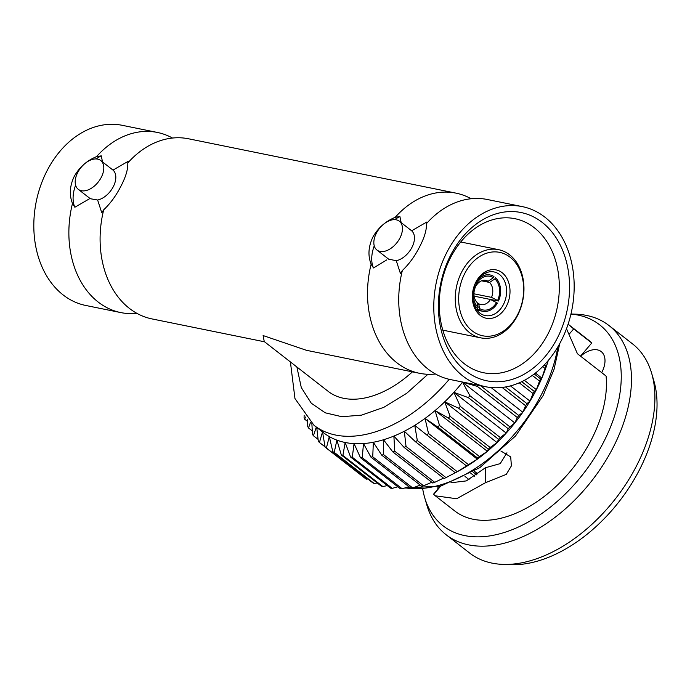<?xml version="1.0" encoding="UTF-8"?>
<svg xmlns="http://www.w3.org/2000/svg" width="690" height="690" viewBox="0 0 690 690"><rect width="100%" height="100%" fill="white"/><g stroke="black" fill="none" stroke-linecap="round" stroke-linejoin="round"><path stroke-width="1.03" d="M374.247 245.864A36.277 22.382 -52.1 0 0 373.497 267.944L371.142 264.132C367.77 255.749 368.339 246.761 372.841 237.179C377.965 227.976 385.417 221.361 395.197 217.333A91.908 69.147 -78.5 0 1 456.012 193.14A91.908 69.147 -78.5 0 1 471.132 198.737M373.497 267.944L386.771 259.889M388.668 259.164L396.276 260.708L400.398 273.413L402.365 270.48A91.908 69.147 101.5 0 0 420.581 362.207A91.908 69.147 101.5 0 0 428.05 369.09A91.908 69.147 101.5 0 0 450.622 379.612L485.674 386.736A91.908 69.147 -78.5 0 1 446.913 252.23A91.908 69.147 -78.5 0 1 522.278 206.612A91.908 69.147 -78.5 0 1 561.039 341.119A91.908 69.147 -78.5 0 1 485.674 386.736M435.511 374.023A91.908 69.147 -78.5 0 1 419.399 373.273A91.908 69.147 -78.5 0 1 396.828 362.742A91.908 69.147 -78.5 0 1 371.142 264.132M172.483 138.043A91.908 69.147 101.5 0 0 157.363 132.446A91.908 69.147 101.5 0 0 96.548 156.639C86.819 160.623 79.367 167.239 74.192 176.485C69.699 186.007 69.129 194.994 72.493 203.438A91.908 69.147 101.5 0 0 98.187 302.048A91.908 69.147 101.5 0 0 120.759 312.579A91.908 69.147 101.5 0 0 136.862 313.32M264.546 341.8L151.981 318.918A91.908 69.147 -78.5 0 1 129.41 308.396A91.908 69.147 -78.5 0 1 121.932 301.513A91.908 69.147 -78.5 0 1 103.716 209.786C110.426 203.447 116.196 195.52 121.026 186.007C125.856 176.735 128.107 169.067 127.771 162.987L128.167 161.322L112.996 170.102A18.259 11.264 127.9 0 1 113.298 186.68A18.259 11.264 127.9 0 1 97.626 200.014L90.347 198.729L78.281 189.336A18.259 11.264 -52.1 0 0 101.283 177.321A18.259 11.264 -52.1 0 0 100.714 160.52A18.259 11.264 -52.1 0 0 77.711 172.535A18.259 11.264 -52.1 0 0 78.281 189.336M449.233 379.31A127.4 78.608 127.9 0 1 313.985 425.299L323.55 432.742A127.4 78.608 -52.1 0 0 329.311 436.598A127.4 78.608 -52.1 0 0 336.884 440.134A127.4 78.608 -52.1 0 0 345.164 442.488A127.4 78.608 -52.1 0 0 354.074 443.627A127.4 78.608 -52.1 0 0 363.501 443.549A127.4 78.608 -52.1 0 0 373.35 442.256A127.4 78.608 -52.1 0 0 383.511 439.754A127.4 78.608 -52.1 0 0 393.878 436.071A127.4 78.608 -52.1 0 0 404.323 431.25A127.4 78.608 -52.1 0 0 414.75 425.351A127.4 78.608 -52.1 0 0 425.031 418.425A127.4 78.608 -52.1 0 0 435.054 410.559A127.4 78.608 -52.1 0 0 444.722 401.83A127.4 78.608 -52.1 0 0 453.908 392.343A127.4 78.608 -52.1 0 0 462.533 382.191A127.4 78.608 -52.1 0 0 462.645 382.053M541.857 378.068L540.563 378.888A137.853 85.051 -52.1 0 1 539.528 381.07L536.389 389.686A127.4 78.608 127.9 0 1 530.015 401.114A127.4 78.608 127.9 0 1 522.804 412.24A127.4 78.608 127.9 0 1 514.852 422.936A127.4 78.608 127.9 0 1 506.227 433.087A127.4 78.608 127.9 0 1 497.033 442.575A127.4 78.608 127.9 0 1 487.373 451.303A127.4 78.608 127.9 0 1 477.342 459.169A127.4 78.608 127.9 0 1 467.061 466.086A127.4 78.608 127.9 0 1 461.032 469.64L455.435 472.771A137.853 85.051 -52.1 0 0 457.306 471.701L466.578 465.966A137.853 85.051 -52.1 0 0 468.51 464.655L477.342 459.169L477.601 458.039A137.853 85.051 -52.1 0 0 479.49 456.556L487.373 451.303L488.304 449.13A137.853 85.051 -52.1 0 0 490.124 447.482L497.033 442.575L498.56 439.332A137.853 85.051 -52.1 0 0 500.293 437.546L506.227 433.087L508.263 428.757A137.853 85.051 -52.1 0 0 509.893 426.843L514.852 422.936L517.31 417.519A137.853 85.051 -52.1 0 0 518.811 415.501L522.804 412.24L525.599 405.737A137.853 85.051 -52.1 0 0 526.953 403.641L530.015 401.114L533.025 393.541A137.853 85.051 -52.1 0 0 534.232 391.394L536.389 389.686A127.4 78.608 127.9 0 0 541.857 378.068L545.031 368.46A137.853 85.051 -52.1 0 0 545.876 366.261L546.368 366.39A127.4 78.608 127.9 0 1 541.857 378.068L535.423 373.057M570.949 314.071A127.4 78.608 127.9 0 1 603.629 442.057A127.4 78.608 127.9 0 1 503.898 532.611A127.4 78.608 127.9 0 1 424.652 497.525L426.912 505.244A132.558 81.782 -52.1 0 0 446.111 534.724A132.558 81.782 -52.1 0 0 613.125 447.534A132.558 81.782 -52.1 0 0 609.011 325.559A132.558 81.782 -52.1 0 0 575.727 314.166L570.966 313.993M609.011 325.559L632.454 343.818A132.558 81.782 127.9 0 1 651.662 373.299A132.558 81.782 127.9 0 1 636.568 465.793A132.558 81.782 127.9 0 1 502.846 564.386A132.558 81.782 127.9 0 1 469.554 552.983L446.111 534.724M424.652 497.525A127.4 78.608 127.9 0 1 422.746 489.167M502.846 564.386L510.885 564.679A127.4 78.608 -52.1 0 0 639.414 469.916A127.4 78.608 -52.1 0 0 653.913 381.027L651.662 373.299M500.88 450.993L510.704 456.909L511.402 465.879L506.253 474.392L485.458 482.715L456.677 498.741L435.295 495.808L433.536 494.195L440.272 486.209M435.295 495.808L454.727 510.945A108.502 66.939 -52.1 0 0 591.434 439.573A108.502 66.939 -52.1 0 0 606.079 376.05L577.427 353.728L566.507 328.733M437.796 489.141A22.468 13.86 127.9 0 1 438.047 486.769M412.439 371.85A91.908 56.701 -52.1 0 1 328.086 391.282L264.253 341.567L263.114 335.564L306.464 350.313L419.399 373.273M399.933 238.016A18.259 11.264 127.9 0 1 376.93 250.03A18.259 11.264 127.9 0 1 376.361 233.229A18.259 11.264 127.9 0 1 399.363 221.214A18.259 11.264 127.9 0 1 399.933 238.016M522.278 206.612L487.235 199.488A91.908 69.147 101.5 0 0 452.778 203.792A91.908 69.147 101.5 0 0 426.42 223.681L426.817 222.016L411.645 230.796A18.259 11.264 127.9 0 1 411.947 247.374A18.259 11.264 127.9 0 1 396.276 260.708M426.42 223.681C426.765 229.71 424.523 237.377 419.675 246.701C414.88 256.163 409.11 264.089 402.365 270.48M542.168 222.37A85.862 64.601 101.5 0 0 450.665 255.153A85.862 64.601 101.5 0 0 465.793 370.978A85.862 64.601 101.5 0 0 557.287 338.195A85.862 64.601 101.5 0 0 542.168 222.37M534.25 227.7A78.6 59.142 101.5 0 0 510.704 218.04A78.6 59.142 101.5 0 0 444.153 273.119A78.6 59.142 101.5 0 0 464.336 363.751A78.6 59.142 101.5 0 0 479.481 371.694A78.6 59.142 101.5 0 0 552.569 323.679A78.6 59.142 101.5 0 0 534.25 227.7M509.625 254.826A44.988 33.845 -78.5 0 1 520.657 308.232A44.988 33.845 -78.5 0 1 480.654 337.841A44.988 33.845 -78.5 0 1 469.605 332.684A44.988 33.845 -78.5 0 1 458.565 279.278A44.988 33.845 -78.5 0 1 498.577 249.668A44.988 33.845 -78.5 0 1 509.625 254.826M510.108 257.232A42.564 32.025 -78.5 0 1 517.604 314.657A42.564 32.025 -78.5 0 1 472.245 330.907A42.564 32.025 -78.5 0 1 464.75 273.49A42.564 32.025 -78.5 0 1 510.108 257.232M502.148 272.723A24.668 18.561 101.5 0 0 475.859 282.141A24.668 18.561 101.5 0 0 480.206 315.425A24.668 18.561 101.5 0 0 506.495 305.998A24.668 18.561 101.5 0 0 502.148 272.723M499.508 274.499A22.253 16.741 101.5 0 0 494.049 271.946A22.253 16.741 101.5 0 0 474.263 286.591A22.253 16.741 101.5 0 0 479.723 313.01A22.253 16.741 101.5 0 0 485.182 315.563A22.253 16.741 101.5 0 0 504.968 300.918A22.253 16.741 101.5 0 0 499.508 274.499M475.212 287.601A12.334 9.28 101.5 0 0 477.161 302.522L478.127 307.361A17.172 12.92 -78.5 0 1 475.315 285.884L475.212 287.601M474.789 285.203L476.29 285.505L476.393 283.788L475.677 283.236M476.626 281.503A18.501 13.921 101.5 0 1 490.478 275.051A18.501 13.921 101.5 0 1 493.954 276.561L493.359 277.716L488.08 281.279A12.334 9.28 101.5 0 0 485.829 280.399A12.334 9.28 101.5 0 0 476.29 285.505M488.08 281.279L483.414 280.33M100.714 160.52L112.996 170.102M120.759 312.579L85.707 305.454A91.908 69.147 -78.5 0 1 46.946 170.947A91.908 69.147 -78.5 0 1 122.311 125.33L157.363 132.446M127.771 162.987A91.908 69.147 -78.5 0 1 154.129 143.097A91.908 69.147 -78.5 0 1 188.586 138.793L456.012 193.14M96.022 158.95A36.277 22.382 127.9 0 1 101.266 155.854L102.517 161.926M101.266 155.854L96.548 156.639M72.493 203.438L74.856 207.25A36.277 22.382 127.9 0 1 75.607 185.17M90.028 198.47L74.856 207.25M103.716 209.786L101.758 212.718L97.626 200.014M476.221 309.189L479.033 309.681L479.628 308.534L478.662 303.695A12.334 9.28 101.5 0 0 480.913 304.575A12.334 9.28 101.5 0 0 490.452 299.469L497.421 303.091A18.501 13.921 101.5 0 1 483.104 311.311L476.98 310.25M479.033 309.681A18.501 13.921 101.5 0 0 483.104 311.311M496.593 302.453A17.172 12.92 -78.5 0 1 479.628 308.534M498.491 301.004L491.53 297.373A12.334 9.28 101.5 0 0 489.581 282.452L494.859 278.881L495.455 277.725A18.501 13.921 101.5 0 1 498.491 301.004L489.193 299.21M494.859 278.881A17.172 12.92 -78.5 0 1 497.663 300.357M476.393 283.788A17.172 12.92 -78.5 0 1 493.359 277.716M474.703 285.401L475.315 285.884M472.874 299.969A18.501 13.921 101.5 0 0 477.532 308.516L478.127 307.361M478.662 303.695L477.342 303.428M474.125 296.148L490.452 299.469M491.53 297.373L473.952 293.802M481.568 280.821L489.581 282.452M411.645 230.796L399.363 221.214M401.166 222.62L399.915 216.548A36.277 22.382 -52.1 0 0 394.671 219.644M395.197 217.333L399.915 216.548M473.012 471.977L476.764 474.901M474.306 471.192L477.954 474.03M580.661 356.256A22.468 13.86 127.9 0 1 601.197 351.581A22.468 13.86 127.9 0 1 601.697 372.635M569.491 333.805L573.675 328.906L591.761 342.99L580.523 356.144M568.103 324.197L573.675 328.906M469.071 479.61L465.026 476.454M433.725 494.428L440.712 486.088M506.943 452.795L500.216 463.628L485.45 467.734L466.293 480.904L450.915 482.776M485.45 467.734L485.458 482.715M591.761 342.99A108.502 66.939 -52.1 0 0 588.061 339.739L568.629 324.602M548.283 360.465A127.4 78.608 127.9 0 1 546.368 366.39L548.05 360.741M478.205 385.218A137.853 85.051 127.9 0 1 477.333 386.383L462.533 382.191L469.916 395.715A137.853 85.051 127.9 0 1 468.286 397.621L453.908 392.343L460.316 406.41A137.853 85.051 127.9 0 1 458.583 408.195L444.722 401.83L450.147 416.355A137.853 85.051 127.9 0 1 448.327 417.993L435.054 410.559L439.513 425.42A137.853 85.051 127.9 0 1 437.624 426.903L425.031 418.425L428.533 433.527A137.853 85.051 127.9 0 1 426.601 434.829L414.75 425.351L417.329 440.565A137.853 85.051 127.9 0 1 415.371 441.678L404.323 431.25L406.031 446.482A137.853 85.051 127.9 0 1 404.064 447.387L393.878 436.071L394.74 451.191A137.853 85.051 127.9 0 1 392.791 451.881L383.511 439.754L383.606 454.65A137.853 85.051 127.9 0 1 381.691 455.124L373.35 442.256L372.738 456.823A137.853 85.051 127.9 0 1 370.884 457.065L363.501 443.549L362.25 457.686A137.853 85.051 127.9 0 1 360.473 457.694L354.074 443.627L352.271 457.22A137.853 85.051 127.9 0 1 350.589 457.004L345.164 442.488L342.896 455.443A137.853 85.051 127.9 0 1 341.334 455.003L336.884 440.134L334.236 452.364A137.853 85.051 127.9 0 1 332.813 451.7L329.311 436.598L326.387 448.026A137.853 85.051 127.9 0 1 325.111 447.146L365.088 478.282A137.853 85.051 -52.1 0 0 366.364 479.162L367.848 478.989M332.813 451.7L372.79 482.836A137.853 85.051 -52.1 0 0 374.213 483.5L377.257 482.974M341.334 455.003L381.311 486.131A137.853 85.051 -52.1 0 0 382.872 486.579L387.28 485.579M350.589 457.004L390.566 488.141A137.853 85.051 -52.1 0 0 392.248 488.356L397.837 486.795M360.473 457.694L400.45 488.831A137.853 85.051 -52.1 0 0 402.227 488.822L408.842 486.631M370.884 457.065L410.861 488.201A137.853 85.051 -52.1 0 0 412.715 487.959L420.201 485.113M381.691 455.124L421.668 486.26A137.853 85.051 -52.1 0 0 423.582 485.786L431.793 482.258M392.791 451.881L432.768 483.017A137.853 85.051 -52.1 0 0 434.717 482.327L443.515 478.118M404.064 447.387L444.041 478.524A137.853 85.051 -52.1 0 0 446.007 477.618L455.253 472.736M415.371 441.678L455.348 472.814A137.853 85.051 -52.1 0 0 455.435 472.771M539.528 381.07L532.275 375.42M524.383 380.337L536.389 389.686M540.563 378.888L534.25 373.971M521.761 381.682L534.232 391.394M519.26 382.821L533.025 393.541M545.031 368.46L542.659 366.614M510.453 385.882L530.015 401.114M545.876 366.261L544.246 364.993M505.537 386.961L526.953 403.641M546.368 366.39L544.384 364.846M502.113 387.452L525.599 405.737M491.099 387.547L522.804 412.24M480.533 385.693L518.811 415.501M477.333 386.383L517.31 417.519M462.533 382.191L514.852 422.936M469.916 395.715L509.893 426.843M468.286 397.621L508.263 428.757M453.908 392.343L506.227 433.087M460.316 406.41L500.293 437.546M458.583 408.195L498.56 439.332M444.722 401.83L497.033 442.575M450.147 416.355L490.124 447.482M448.327 417.993L488.304 449.13M435.054 410.559L487.373 451.303M439.513 425.42L479.49 456.556M437.624 426.903L477.601 458.039M425.031 418.425L477.342 459.169M428.533 433.527L468.51 464.655M426.601 434.829L466.578 465.966M417.329 440.565L457.306 471.701M406.031 446.482L446.007 477.618M394.74 451.191L434.717 482.327M383.606 454.65L423.582 485.786M372.738 456.823L412.715 487.959M362.25 457.686L402.227 488.822M352.271 457.22L392.248 488.356M342.896 455.443L382.872 486.579M334.236 452.364L374.213 483.5M326.387 448.026L366.364 479.162M325.059 446.853L319.427 442.471L322.523 431.923L325.111 447.146M319.427 442.471A137.853 85.051 127.9 0 1 318.314 441.384L316.753 427.455M316.296 427.093L313.441 435.761L318.081 439.375M313.441 435.761A137.853 85.051 127.9 0 1 312.51 434.476L311.863 423.557M310.517 422.358L308.49 427.964L312.294 430.922M308.49 427.964A137.853 85.051 127.9 0 1 307.74 426.506L307.68 419.546M305.463 417.036L304.635 419.175L307.697 421.564M304.635 419.175A137.853 85.051 127.9 0 1 304.074 417.554L304.161 415.406M296.873 366.977L301.297 387.573L311.276 403.21L325.231 412.81L341.852 416.717L361.543 415.139L383.838 407.324L406.764 393.257L427.929 374.282M405.177 487.847A127.4 78.608 -52.1 0 0 541.779 393.887A127.4 78.608 -52.1 0 0 557.831 346.923M376.93 250.03L388.988 259.423M480.654 337.841L442.808 330.148M490.478 275.051L484.415 273.637M498.577 249.668L460.73 241.983M470.83 473.271L474.72 476.298M559.754 343.551L554.01 369.443L543.065 395.706L515.542 435.994L479.774 467.682L440.919 486.027L404.469 488.08M313.985 425.299L294.958 398.535L290.404 361.931"/></g></svg>
